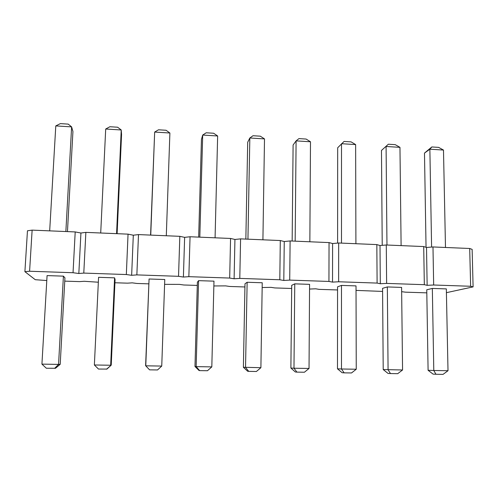 <?xml version="1.0" encoding="UTF-8"?>
<svg xmlns="http://www.w3.org/2000/svg" width="498" height="498" viewBox="0 0 498 498"><rect width="100%" height="100%" fill="white"/><g stroke="black" fill="none" stroke-linecap="round" stroke-linejoin="round"><path stroke-width="0.75" d="M46.787 280.548L35.258 279.695L24.9 271.671L27.458 230.786L32.127 230.126L75.204 231.931L80.931 233.02L85.861 232.379L128.048 234.147L133.308 235.212L138.494 234.589L179.828 236.326L184.634 237.359L190.055 236.755L230.562 238.455L234.938 239.463L240.59 238.872L280.293 240.54L284.252 241.524L290.116 240.951L329.041 242.588L332.596 243.547L338.677 242.993L376.837 244.593L380.011 245.526L386.286 244.991L423.711 246.56L426.512 247.469L432.98 246.952L469.695 248.49L472.135 249.38L473.1 286.885L446.413 292.675M24.9 271.671L29.594 271.242L32.127 230.126M29.594 271.242L73.038 272.723L75.204 231.931M73.038 272.723L78.827 273.502L83.782 273.091L126.33 274.541L131.646 275.294L136.857 274.896L178.539 276.315L183.395 277.05L188.848 276.67L229.684 278.058L234.104 278.774L239.793 278.401L279.808 279.764L283.804 280.461L289.712 280.106L328.941 281.438L332.527 282.111L338.646 281.768L377.104 283.082L380.298 283.736L386.622 283.406L424.327 284.688L427.147 285.323L433.665 285.005L470.647 286.269L473.1 286.885M426.805 292.855L405.322 292.158L401.649 291.666M382.589 291.423L356.033 290.396M337.557 289.961L319.075 289.363L315.732 288.803L309.544 289.058M291.679 288.479L274.79 287.931L271.105 287.358L262.16 287.52M244.929 286.966L229.696 286.468L225.669 285.883L213.854 285.958M197.289 285.422L183.774 284.987L179.386 284.377L164.601 284.364M148.734 283.848L137 283.468L132.238 282.845L127.544 283.163L114.926 282.758M98.343 282.217L84.206 281.289L79.717 281.613L64.759 281.133M64.933 277.84L63.408 276.141L47.073 275.593L41.925 364.125L46.345 368.24L55.496 368.277L60.208 364.293L64.933 277.84M115.069 279.496L114.59 277.847L98.579 277.311L94.371 364.978L98.473 369.049L106.914 369.074L111.235 365.127L115.069 279.496M149.07 278.998L145.771 365.812L161.744 366.074L164.77 279.521L149.07 278.998L145.615 365.688L149.562 369.84L145.615 365.688M198.584 280.648L196.15 366.634L211.812 366.889L213.978 281.158L198.584 280.648L197.382 282.217L194.979 366.491L199.026 370.5L199.648 370.612L196.15 366.634L194.979 366.491M341.485 285.41L341.479 368.993L356.251 369.236L356.02 285.896L341.485 285.41L337.557 286.842L337.482 368.806L342.12 372.716L344.149 372.846L341.479 368.993L337.482 368.806M244.991 283.785L247.139 282.266L262.234 282.764L260.896 367.686L243.391 367.275L244.991 283.785M294.76 283.854L293.976 368.221L309.034 368.464L309.575 284.346L294.76 283.854L291.71 285.329L290.888 368.047L295.333 371.994L296.914 372.118L293.976 368.221L290.888 368.047M432.332 288.435L433.789 370.493L448.007 370.724L446.333 288.902L432.332 288.435L426.755 289.786L428.093 370.282L433.079 374.123L435.962 374.266L433.789 370.493L428.093 370.282M382.57 288.33L387.338 286.935L401.6 287.414L402.565 369.983L383.211 369.553L382.57 288.33M78.827 273.502L80.931 233.02M83.782 273.091L85.861 232.379M126.33 274.541L128.048 234.147M131.646 275.294L133.308 235.212M136.857 274.896L138.494 234.589M178.539 276.315L179.828 236.326M183.395 277.05L184.634 237.359M188.848 276.67L190.055 236.755M229.684 278.058L230.562 238.455M234.104 278.774L234.938 239.463M239.793 278.401L240.59 238.872M279.808 279.764L280.293 240.54M283.804 280.461L284.252 241.524M289.712 280.106L290.116 240.951M328.941 281.438L329.041 242.588M332.527 282.111L332.596 243.547M338.646 281.768L338.677 242.993M377.104 283.082L376.837 244.593M380.298 283.736L380.011 245.526M386.622 283.406L386.286 244.991M424.327 284.688L423.711 246.56M427.147 285.323L426.512 247.469M433.665 285.005L432.98 246.952M470.647 286.269L469.695 248.49M41.925 364.125L58.559 364.399L63.408 276.141M54.624 368.371L58.559 364.399L60.208 364.293M94.371 364.978L110.668 365.246L114.59 277.847M106.584 369.174L111.235 365.127M260.896 367.686L256.402 371.489L248.757 371.371L245.539 367.437L247.139 282.266M402.565 369.983L397.709 373.674L390.488 373.562L388.073 369.753L387.338 286.935M67.46 231.607L72.932 131.497L71.612 126.884L55.788 125.901L60.364 123.622L68.226 124.114L71.612 126.884L65.861 231.539M49.682 230.86L55.788 125.901M100.708 233.002L105.701 129.013L109.909 126.735L117.628 127.22L121.226 129.978L105.701 129.013M116.576 233.668L121.226 129.978L121.562 134.485L117.117 233.693M150.589 235.093L154.666 132.063L158.52 129.785L166.089 130.264L169.893 133.01L154.666 132.063L150.745 235.1M166.301 235.753L169.893 133.01M215.074 237.801L217.645 135.985L202.698 135.051L201.453 139.39L198.671 237.116M199.81 237.16L202.698 135.051L206.209 132.779L213.642 133.246L217.645 135.985M337.6 243.092L337.688 147.757L344.062 141.438L351.09 141.88L355.634 144.582L341.504 143.704L341.491 243.111M355.908 243.715L355.634 144.582M245.85 239.096L247.699 142.229L249.834 137.99L253.015 135.724L260.311 136.178L264.5 138.905L249.834 137.99L247.942 239.183M262.913 239.812L264.5 138.905M309.849 241.779L310.491 141.768L296.098 140.872L293.104 145.024L292.152 241.038M295.158 241.163L296.098 140.872L298.956 138.606L306.114 139.054L310.491 141.768M426.045 247.319L424.483 153.091L431.834 146.954L429.867 149.207L424.483 153.091M431.598 247.064L429.867 149.207L443.488 150.054L438.614 147.377L431.834 146.954M445.486 247.475L443.488 150.054M382.227 245.34L381.474 150.452L388.347 144.221L381.474 150.452M386.965 245.022L386.087 146.48L399.962 147.346L395.244 144.657L388.347 144.221M401.108 245.614L399.962 147.346M161.744 366.074L157.517 369.964L149.562 369.84M211.812 366.889L207.448 370.736L199.648 370.612M356.251 369.236L351.507 372.965L344.149 372.846M243.391 367.275L247.643 371.253L248.757 371.371M309.034 368.464L304.409 372.236L296.914 372.118M448.007 370.724L443.039 374.378L435.962 374.266M383.211 369.553L388.023 373.425L390.488 373.562"/></g></svg>
